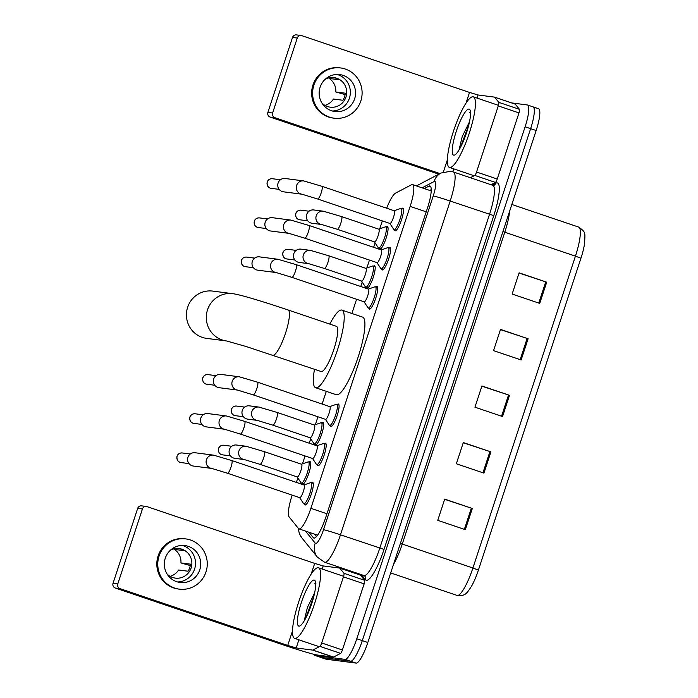 <?xml version="1.0" encoding="UTF-8"?>
<svg xmlns="http://www.w3.org/2000/svg" width="698" height="698" viewBox="0 0 698 698"><rect width="100%" height="100%" fill="white"/><g stroke="black" fill="none" stroke-linecap="round" stroke-linejoin="round"><path stroke-width="1.05" d="M321.944 422.901A11.918 2.495 108.7 0 1 322.904 422.447A11.918 2.495 108.7 0 1 323.008 422.473A11.918 2.495 108.7 0 1 321.63 434.331A11.918 2.495 108.7 0 1 315.461 445.08A11.918 2.495 108.7 0 1 315.356 445.054A11.918 2.495 108.7 0 1 314.772 444.068M373.465 266.2A11.918 2.495 108.7 0 1 374.425 265.746A11.918 2.495 108.7 0 1 374.529 265.772A11.918 2.495 108.7 0 1 373.151 277.621A11.918 2.495 108.7 0 1 366.982 288.37A11.918 2.495 108.7 0 1 366.878 288.353A11.918 2.495 108.7 0 1 366.293 287.367M386.343 227.025A11.918 2.495 108.7 0 1 387.303 226.571A11.918 2.495 108.7 0 1 387.407 226.597A11.918 2.495 108.7 0 1 386.029 238.446A11.918 2.495 108.7 0 1 379.86 249.195A11.918 2.495 108.7 0 1 379.764 249.177A11.918 2.495 108.7 0 1 379.18 248.191M309.066 462.076A11.918 2.495 108.7 0 1 310.025 461.622A11.918 2.495 108.7 0 1 310.121 461.648A11.918 2.495 108.7 0 1 308.752 473.506A11.918 2.495 108.7 0 1 302.583 484.255A11.918 2.495 108.7 0 1 302.478 484.229A11.918 2.495 108.7 0 1 301.894 483.243M388.865 247.773A11.918 2.495 108.7 0 1 389.824 247.319A11.918 2.495 108.7 0 1 389.929 247.345A11.918 2.495 108.7 0 1 388.55 259.202A11.918 2.495 108.7 0 1 382.391 269.952A11.918 2.495 108.7 0 1 382.286 269.925A11.918 2.495 108.7 0 1 381.701 268.939M401.743 208.597A11.918 2.495 108.7 0 1 402.711 208.144A11.918 2.495 108.7 0 1 402.807 208.17A11.918 2.495 108.7 0 1 401.437 220.027A11.918 2.495 108.7 0 1 395.269 230.776A11.918 2.495 108.7 0 1 395.164 230.75A11.918 2.495 108.7 0 1 394.579 229.764M337.343 404.474A11.918 2.495 108.7 0 1 338.303 404.02A11.918 2.495 108.7 0 1 338.408 404.046A11.918 2.495 108.7 0 1 337.029 415.903A11.918 2.495 108.7 0 1 330.869 426.653A11.918 2.495 108.7 0 1 330.765 426.626A11.918 2.495 108.7 0 1 330.18 425.64M375.986 286.948A11.918 2.495 108.7 0 1 376.946 286.494A11.918 2.495 108.7 0 1 377.051 286.52A11.918 2.495 108.7 0 1 375.672 298.378A11.918 2.495 108.7 0 1 369.504 309.127A11.918 2.495 108.7 0 1 369.408 309.101A11.918 2.495 108.7 0 1 368.823 308.115M324.465 443.649A11.918 2.495 108.7 0 1 325.425 443.195A11.918 2.495 108.7 0 1 325.53 443.221A11.918 2.495 108.7 0 1 324.151 455.079A11.918 2.495 108.7 0 1 317.983 465.828A11.918 2.495 108.7 0 1 317.887 465.802A11.918 2.495 108.7 0 1 317.302 464.816M311.587 482.824A11.918 2.495 108.7 0 1 312.547 482.37A11.918 2.495 108.7 0 1 312.643 482.397A11.918 2.495 108.7 0 1 311.273 494.254A11.918 2.495 108.7 0 1 305.105 505.003A11.918 2.495 108.7 0 1 305 504.977A11.918 2.495 108.7 0 1 304.415 503.991M292.174 495.135L292.061 495.475A22.353 4.685 -71.3 0 0 289.103 516.878L298.447 528.491A22.353 4.685 -71.3 0 0 298.971 528.875A22.353 4.685 -71.3 0 0 299.163 528.918A22.353 4.685 -71.3 0 0 310.872 508.319L410.145 206.399A22.353 4.685 -71.3 0 0 412.579 184.612A22.353 4.685 -71.3 0 0 411.454 184.778L395.557 193.119A22.353 4.685 -71.3 0 0 386.666 208.213M382.338 220.9L379.738 228.804M375.105 242.895L373.648 247.336M369.46 260.075L366.86 267.988M362.227 282.071L360.77 286.512M356.582 299.25L351.897 313.489M326.298 391.342L322.127 404.037M317.939 416.785L315.339 424.689M310.706 438.772L309.249 443.213M305.061 455.96L302.461 463.865M297.828 477.947L296.362 482.388M308.952 532.251L313.297 537.652A22.353 4.685 -71.3 0 0 313.821 538.036A22.353 4.685 -71.3 0 0 314.013 538.079A22.353 4.685 -71.3 0 0 325.722 517.48L427.551 207.76A22.353 4.685 -71.3 0 0 429.985 185.973A22.353 4.685 -71.3 0 0 428.86 186.148L424.253 188.565M511.695 102.929L527.348 104.962A22.353 4.685 108.7 0 1 527.54 105.005A22.353 4.685 108.7 0 1 525.114 126.792L356.783 638.766A22.353 4.685 108.7 0 1 345.074 659.366L315.095 655.474A22.353 4.685 108.7 0 1 314.903 655.422A22.353 4.685 108.7 0 1 314.013 654.358M338.923 567.98L339.193 567.16M532.871 106.829A22.353 4.685 108.7 0 1 533.063 106.881L538.586 108.748A22.353 4.685 108.7 0 1 536.151 130.535L367.82 642.5A22.353 4.685 108.7 0 1 356.111 663.1L326.132 659.209L320.609 657.341A22.353 4.685 108.7 0 1 320.417 657.298A22.353 4.685 108.7 0 0 320.609 657.341L350.597 661.233L320.609 657.341L315.095 655.474M367.82 642.5L362.306 640.633A22.353 4.685 108.7 0 1 350.597 661.233A22.353 4.685 108.7 0 0 362.306 640.633L530.628 128.659L362.306 640.633L356.783 638.766M533.063 106.881A22.353 4.685 108.7 0 1 530.628 128.659A22.353 4.685 108.7 0 0 533.063 106.881L527.54 105.005M429.776 190.432L431.242 189.664M316.456 536.587L314.475 534.127M519.05 273.031L546.717 282.184L519.111 272.839L512.14 294.05L539.737 303.394L546.717 282.184M500.449 329.604L528.116 338.757L500.518 329.412L493.538 350.623L521.144 359.967L528.116 338.757M444.652 499.323L472.319 508.467L444.713 499.122L437.742 520.333L465.339 529.677L472.319 508.467M463.254 442.75L490.912 451.894L463.315 442.549L456.344 463.769L483.941 473.113L490.912 451.894M481.847 386.177L509.514 395.321L481.917 385.977L474.945 407.196L502.543 416.54L509.514 395.321M580.928 258.243L575.44 256.149A29.796 6.247 -71.3 0 0 578.686 227.103C586.355 232.556 584.872 232.888 584.636 243.087A24.439 5.122 108.7 0 1 580.928 258.243L478.4 570.091A24.439 5.122 108.7 0 1 471.473 586.32C465.749 594.975 465.383 595.115 458.665 595.778L457.042 595.403A29.796 6.247 -71.3 0 0 457.295 595.464A29.796 6.247 -71.3 0 0 472.912 567.998L478.4 570.091M326.132 659.209A22.353 4.685 108.7 0 1 325.94 659.165L314.903 655.422M318.166 567.727A37.247 7.809 108.7 0 1 318.489 567.797A37.247 7.809 108.7 0 1 314.187 604.843A37.247 7.809 108.7 0 1 294.914 638.434A37.247 7.809 108.7 0 1 294.6 638.365A37.247 7.809 108.7 0 1 298.901 601.318A37.247 7.809 108.7 0 1 318.166 567.727M314.667 592.733L307.408 607.417L304.197 620.915M298.962 626.132A24.29 5.095 108.7 0 1 301.396 602.418A24.29 5.095 108.7 0 1 314.117 580.029A24.29 5.095 108.7 0 1 315.182 580.963A24.29 5.095 108.7 0 1 311.36 604.712A24.29 5.095 108.7 0 1 299.966 625.905A24.29 5.095 108.7 0 1 298.962 626.132M315.548 582.97L314.58 583.214L315.932 583.764M313.821 596.397L305.384 618.829M311.927 603.011L308.045 613.333M315.644 583.031L314.58 583.214M339.734 568.093L360.369 575.082A3.726 0.777 108.7 0 1 360.404 575.091A3.726 0.777 108.7 0 1 360.491 575.152L364.626 580.3A3.726 0.777 108.7 0 1 364.138 583.868L343.442 576.853L321.699 642.98L342.395 649.986A3.726 0.777 108.7 0 1 340.598 653.38L333.557 657.071A3.726 0.777 108.7 0 1 333.4 657.106L316.901 654.968A29.796 1.222 18.2 0 1 282.995 644.804L115.327 588.039A3.726 3.638 -82.6 0 1 113.041 583.336L117.77 583.956A3.726 3.638 97.4 0 0 120.056 588.658L287.724 645.423L296.205 647.962L312.704 650.1A3.726 0.777 -71.3 0 0 312.861 650.065L319.902 646.374A3.726 0.777 -71.3 0 0 321.699 642.98M364.138 583.868L342.395 649.986M343.442 576.853A3.726 0.777 -71.3 0 0 343.931 573.294L339.795 568.146A3.726 0.777 -71.3 0 0 339.708 568.085A3.726 0.777 -71.3 0 0 339.673 568.076L323.174 565.93L314.693 563.391L147.025 506.626A3.726 3.638 97.4 0 0 142.418 508.999L137.681 508.38L113.041 583.336M137.681 508.38A3.726 3.638 -82.6 0 1 141.615 505.858L146.344 506.469M142.418 508.999L117.77 583.956M165.269 558.182A18.628 18.192 97.4 0 0 180.119 582.49A18.628 18.192 97.4 0 0 199.768 569.865A18.628 18.192 97.4 0 0 184.909 545.557A18.628 18.192 97.4 0 0 165.269 558.182M177.536 581.966A18.628 18.192 97.4 0 0 194.559 569.184A18.628 18.192 97.4 0 0 182.283 545.408M170.085 576.33A14.902 14.553 97.4 0 0 178.618 569.996L188.085 571.226A14.902 14.553 -82.6 0 0 190.414 564.15L180.939 562.92L190.249 565.555M167.119 574.053A14.902 14.553 97.4 0 0 191.104 568.024A14.902 14.553 97.4 0 0 170.19 550.399M185.773 538.908L184.83 538.777A25.329 24.744 97.4 0 0 158.106 555.957A25.329 24.744 97.4 0 0 178.304 589.016L179.255 589.147A25.329 24.744 97.4 0 0 205.971 571.967A25.329 24.744 97.4 0 0 185.773 538.908A25.329 24.744 97.4 0 0 159.057 556.079A25.329 24.744 97.4 0 0 179.255 589.147M180.939 562.92A14.902 14.553 97.4 0 0 174.369 549.405L183.836 550.635A14.902 14.553 -82.6 0 0 178.513 548.497M174.596 548.733L174.369 549.405M226.239 340.921A23.837 23.287 -82.6 0 1 207.515 309.842A23.837 23.287 -82.6 0 1 232.67 293.675L212.785 291.101A23.837 23.287 97.4 0 0 187.64 307.268A23.837 23.287 97.4 0 0 206.643 338.382L226.265 340.929M226.527 340.964L246.15 346.522L321.115 371.493A23.837 4.999 -71.3 0 0 321.324 371.545A23.837 4.999 -71.3 0 0 333.653 350.047A23.837 4.999 -71.3 0 0 336.41 326.332L288.108 309.982C264.097 301.946 240.836 294.696 232.67 293.675M329.788 324.099A40.973 8.585 108.7 0 1 341.549 310.025A40.973 8.585 108.7 0 1 341.907 310.104A40.973 8.585 108.7 0 1 337.169 350.858A40.973 8.585 108.7 0 1 315.976 387.809A40.973 8.585 108.7 0 1 315.627 387.73A40.973 8.585 108.7 0 1 314.501 369.259M341.907 310.104L362.602 317.11A40.973 8.585 108.7 0 1 357.873 357.865A40.973 8.585 108.7 0 1 336.68 394.815A40.973 8.585 108.7 0 1 336.323 394.736L315.627 387.73M304.014 484.988A6.701 1.405 108.7 0 1 304.075 485.005A6.701 1.405 108.7 0 1 303.298 491.671A6.701 1.405 108.7 0 1 299.835 497.718A6.701 1.405 108.7 0 1 299.774 497.7A6.701 1.405 108.7 0 1 299.721 497.683M303.97 484.962L310.627 482.65A11.177 2.338 108.7 0 1 310.933 482.615A11.177 2.338 108.7 0 1 311.029 482.641A11.177 2.338 108.7 0 1 309.738 493.748A11.177 2.338 108.7 0 1 303.962 503.825A11.177 2.338 108.7 0 1 303.866 503.808A11.177 2.338 108.7 0 1 303.551 503.546L299.669 497.665M213.518 455.14A6.701 6.552 -82.6 0 0 206.451 459.685A6.701 6.552 -82.6 0 0 211.738 468.437L193.267 466.037A6.701 6.552 -82.6 0 1 187.928 457.286A6.701 6.552 -82.6 0 1 194.995 452.74L213.518 455.14L231.762 460.523A6.701 1.405 108.7 0 1 231.16 466.657A6.701 1.405 108.7 0 1 227.522 473.235A6.701 1.405 108.7 0 1 227.461 473.227L211.799 468.437M316.901 445.813A6.701 1.405 108.7 0 1 316.953 445.83A6.701 1.405 108.7 0 1 316.185 452.496A6.701 1.405 108.7 0 1 312.713 458.542A6.701 1.405 108.7 0 1 312.652 458.525A6.701 1.405 108.7 0 1 312.599 458.507M316.848 445.786L323.506 443.474A11.177 2.338 108.7 0 1 323.811 443.439A11.177 2.338 108.7 0 1 323.907 443.457A11.177 2.338 108.7 0 1 322.616 454.573A11.177 2.338 108.7 0 1 316.84 464.65A11.177 2.338 108.7 0 1 316.744 464.632A11.177 2.338 108.7 0 1 316.43 464.371L312.547 458.49M224.677 429.261L206.154 426.862A6.701 6.552 -82.6 0 1 200.806 418.111A6.701 6.552 -82.6 0 1 207.873 413.565L226.405 415.964L244.649 421.348A6.701 1.405 108.7 0 1 244.047 427.481A6.701 1.405 108.7 0 1 240.4 434.06A6.701 1.405 108.7 0 1 240.348 434.051L224.608 429.253A6.701 6.552 -82.6 0 1 219.477 420.117A6.701 6.552 -82.6 0 1 226.405 415.964M329.779 406.637A6.701 1.405 108.7 0 1 329.84 406.655A6.701 1.405 108.7 0 1 329.063 413.321A6.701 1.405 108.7 0 1 325.591 419.367A6.701 1.405 108.7 0 1 325.538 419.35A6.701 1.405 108.7 0 1 325.477 419.332M329.726 406.611L336.384 404.299A11.177 2.338 108.7 0 1 336.689 404.264A11.177 2.338 108.7 0 1 336.785 404.282A11.177 2.338 108.7 0 1 335.502 415.397A11.177 2.338 108.7 0 1 329.718 425.475A11.177 2.338 108.7 0 1 329.622 425.457A11.177 2.338 108.7 0 1 329.308 425.195L325.425 419.315M237.556 390.086L219.032 387.687A6.701 6.552 -82.6 0 1 213.684 378.935A6.701 6.552 -82.6 0 1 220.76 374.39L239.283 376.789L257.527 382.172A6.701 1.405 108.7 0 1 256.925 388.306A6.701 1.405 108.7 0 1 253.287 394.885A6.701 1.405 108.7 0 1 253.226 394.876L237.486 390.077A6.701 6.552 -82.6 0 1 232.355 380.942A6.701 6.552 -82.6 0 1 239.283 376.789M368.422 289.112A6.701 1.405 108.7 0 1 368.474 289.12A6.701 1.405 108.7 0 1 367.706 295.795A6.701 1.405 108.7 0 1 364.234 301.841A6.701 1.405 108.7 0 1 364.173 301.824A6.701 1.405 108.7 0 1 364.12 301.798M368.37 289.085L375.027 286.773A11.177 2.338 108.7 0 1 375.332 286.738A11.177 2.338 108.7 0 1 375.428 286.756A11.177 2.338 108.7 0 1 374.137 297.872A11.177 2.338 108.7 0 1 368.361 307.949A11.177 2.338 108.7 0 1 368.265 307.931A11.177 2.338 108.7 0 1 367.951 307.67L364.068 301.789M276.199 272.56L257.675 270.161A6.701 6.552 -82.6 0 1 252.327 261.41A6.701 6.552 -82.6 0 1 259.394 256.855L277.926 259.263L296.17 264.647A6.701 1.405 108.7 0 1 295.568 270.78A6.701 1.405 108.7 0 1 291.921 277.359A6.701 1.405 108.7 0 1 291.869 277.342L276.129 272.552A6.701 6.552 -82.6 0 1 270.999 263.416A6.701 6.552 -82.6 0 1 277.926 259.263M381.3 249.936A6.701 1.405 108.7 0 1 381.361 249.945A6.701 1.405 108.7 0 1 380.584 256.62A6.701 1.405 108.7 0 1 377.112 262.666A6.701 1.405 108.7 0 1 377.06 262.649A6.701 1.405 108.7 0 1 376.999 262.623M381.248 249.91L387.905 247.598A11.177 2.338 108.7 0 1 388.21 247.563A11.177 2.338 108.7 0 1 388.306 247.581A11.177 2.338 108.7 0 1 387.024 258.696A11.177 2.338 108.7 0 1 381.239 268.774A11.177 2.338 108.7 0 1 381.143 268.756A11.177 2.338 108.7 0 1 380.829 268.494L376.946 262.614M289.077 233.385L270.554 230.986A6.701 6.552 -82.6 0 1 265.205 222.234A6.701 6.552 -82.6 0 1 272.281 217.68L290.804 220.088L309.048 225.471A6.701 1.405 108.7 0 1 308.446 231.605A6.701 1.405 108.7 0 1 304.808 238.184A6.701 1.405 108.7 0 1 304.747 238.166L289.007 233.376A6.701 6.552 -82.6 0 1 283.877 224.241A6.701 6.552 -82.6 0 1 290.804 220.088M394.178 210.761A6.701 1.405 108.7 0 1 394.239 210.77A6.701 1.405 108.7 0 1 393.463 217.444A6.701 1.405 108.7 0 1 389.999 223.491A6.701 1.405 108.7 0 1 389.938 223.473A6.701 1.405 108.7 0 1 389.885 223.447M394.126 210.735L400.783 208.423A11.177 2.338 108.7 0 1 401.097 208.388A11.177 2.338 108.7 0 1 401.193 208.405A11.177 2.338 108.7 0 1 399.902 219.521A11.177 2.338 108.7 0 1 394.117 229.598A11.177 2.338 108.7 0 1 394.021 229.581A11.177 2.338 108.7 0 1 393.716 229.319L389.833 223.439M301.911 194.201L283.432 191.81A6.701 6.552 -82.6 0 1 278.083 183.051A6.701 6.552 -82.6 0 1 285.159 178.505L303.682 180.913L321.926 186.296A6.701 1.405 108.7 0 1 321.324 192.43A6.701 1.405 108.7 0 1 317.686 199.009A6.701 1.405 108.7 0 1 317.625 198.991L301.894 194.201A6.701 6.552 -82.6 0 1 296.755 185.066A6.701 6.552 -82.6 0 1 303.682 180.913M301.492 464.24A6.701 1.405 108.7 0 1 301.553 464.249A6.701 1.405 108.7 0 1 300.777 470.923A6.701 1.405 108.7 0 1 297.313 476.97A6.701 1.405 108.7 0 1 297.252 476.952A6.701 1.405 108.7 0 1 297.2 476.926M264.237 451.623A6.701 1.405 108.7 0 1 264.289 451.641A6.701 1.405 108.7 0 1 263.696 457.775A6.701 1.405 108.7 0 1 260.049 464.353A6.701 1.405 108.7 0 1 259.996 464.336L244.256 459.546L234.764 458.316A6.701 6.552 -82.6 0 1 229.241 450.184A6.701 6.552 -82.6 0 1 236.491 445.019L246.054 446.258A6.701 6.552 -82.6 0 1 247.284 446.546M301.449 464.214L308.106 461.901A11.177 2.338 108.7 0 1 308.411 461.867A11.177 2.338 108.7 0 1 308.507 461.884A11.177 2.338 108.7 0 1 307.216 473A11.177 2.338 108.7 0 1 301.431 483.077A11.177 2.338 108.7 0 1 301.335 483.06A11.177 2.338 108.7 0 1 301.03 482.798L297.147 476.917M314.379 425.065A6.701 1.405 108.7 0 1 314.432 425.073A6.701 1.405 108.7 0 1 313.655 431.748A6.701 1.405 108.7 0 1 310.191 437.794A6.701 1.405 108.7 0 1 310.13 437.777A6.701 1.405 108.7 0 1 310.078 437.751M277.115 412.448A6.701 1.405 108.7 0 1 277.176 412.457L258.932 407.082A6.701 6.552 -82.6 0 0 255.974 420.091A6.701 6.552 -82.6 0 0 257.152 420.371L247.642 419.14A6.701 6.552 -82.6 0 1 242.119 411.009A6.701 6.552 -82.6 0 1 249.369 405.843L258.932 407.082A6.701 6.552 -82.6 0 1 260.162 407.37M314.327 425.038L320.984 422.726A11.177 2.338 108.7 0 1 321.289 422.691A11.177 2.338 108.7 0 1 321.385 422.709A11.177 2.338 108.7 0 1 320.094 433.824A11.177 2.338 108.7 0 1 314.318 443.902A11.177 2.338 108.7 0 1 314.222 443.876A11.177 2.338 108.7 0 1 313.908 443.623L310.025 437.742M365.9 268.364A6.701 1.405 108.7 0 1 365.953 268.372A6.701 1.405 108.7 0 1 365.176 275.038A6.701 1.405 108.7 0 1 361.712 281.085A6.701 1.405 108.7 0 1 361.651 281.076A6.701 1.405 108.7 0 1 361.599 281.05M328.636 255.747A6.701 1.405 108.7 0 1 328.697 255.756L310.453 250.381A6.701 6.552 -82.6 0 0 307.495 263.39A6.701 6.552 -82.6 0 0 308.673 263.67L299.163 262.439A6.701 6.552 -82.6 0 1 293.64 254.308A6.701 6.552 -82.6 0 1 300.89 249.134L310.453 250.381A6.701 6.552 -82.6 0 1 311.683 250.661M365.848 268.337L372.505 266.025A11.177 2.338 108.7 0 1 372.811 265.982A11.177 2.338 108.7 0 1 372.906 266.008A11.177 2.338 108.7 0 1 371.615 277.123A11.177 2.338 108.7 0 1 365.839 287.201A11.177 2.338 108.7 0 1 365.743 287.175A11.177 2.338 108.7 0 1 365.429 286.922L361.547 281.041M378.778 229.18A6.701 1.405 108.7 0 1 378.831 229.197A6.701 1.405 108.7 0 1 378.063 235.863A6.701 1.405 108.7 0 1 374.59 241.909A6.701 1.405 108.7 0 1 374.538 241.901A6.701 1.405 108.7 0 1 374.477 241.874M341.514 216.572A6.701 1.405 108.7 0 1 341.575 216.581L323.331 211.206A6.701 6.552 -82.6 0 0 320.373 224.215A6.701 6.552 -82.6 0 0 321.551 224.494L312.041 223.264A6.701 6.552 -82.6 0 1 306.527 215.132A6.701 6.552 -82.6 0 1 313.768 209.958L323.331 211.206A6.701 6.552 -82.6 0 1 324.561 211.485M378.726 229.162L385.383 226.85A11.177 2.338 108.7 0 1 385.689 226.806A11.177 2.338 108.7 0 1 385.785 226.833A11.177 2.338 108.7 0 1 384.493 237.948A11.177 2.338 108.7 0 1 378.717 248.026A11.177 2.338 108.7 0 1 378.621 247.999A11.177 2.338 108.7 0 1 378.307 247.746L374.425 241.866M494.577 97.135L515.211 104.124A3.726 0.777 108.7 0 1 515.246 104.133A3.726 0.777 108.7 0 1 515.333 104.194L519.469 109.342A3.726 0.777 108.7 0 1 518.98 112.91L498.285 105.904L476.542 172.022L497.238 179.028A3.726 0.777 108.7 0 1 495.44 182.422L491.052 184.726M518.98 112.91L497.238 179.028M438.806 174.177A29.796 1.222 18.2 0 1 437.838 173.846L270.17 117.09A3.726 3.638 -82.6 0 1 267.884 112.387L272.613 112.997A3.726 3.638 97.4 0 0 274.899 117.7L439.949 173.575M498.285 105.904A3.726 0.777 -71.3 0 0 498.773 102.336L494.638 97.188A3.726 0.777 -71.3 0 0 494.55 97.127L478.017 94.98L469.536 92.433L301.868 35.677A3.726 3.638 97.4 0 0 297.261 38.041L292.523 37.43L267.884 112.387M292.523 37.43A3.726 3.638 -82.6 0 1 296.458 34.9L301.187 35.511M297.261 38.041L272.613 112.997M470.356 177.72L474.745 175.416A3.726 0.777 -71.3 0 0 476.542 172.022M494.55 97.127A3.726 0.777 -71.3 0 0 494.516 97.118L515.246 104.133M320.103 87.224A18.628 18.192 97.4 0 0 334.961 111.54A18.628 18.192 97.4 0 0 354.61 98.907A18.628 18.192 97.4 0 0 339.752 74.599A18.628 18.192 97.4 0 0 320.103 87.224M332.379 111.008A18.628 18.192 97.4 0 0 349.401 98.235A18.628 18.192 97.4 0 0 337.125 74.45M324.928 105.372A14.902 14.553 97.4 0 0 333.461 99.037L342.927 100.268A14.902 14.553 -82.6 0 0 345.257 93.192L335.782 91.97L345.091 94.596M321.961 103.095A14.902 14.553 97.4 0 0 345.946 97.066A14.902 14.553 97.4 0 0 325.032 79.441M340.615 67.95L339.673 67.828A25.329 24.744 97.4 0 0 312.948 84.999A25.329 24.744 97.4 0 0 333.147 118.067L334.098 118.189A25.329 24.744 97.4 0 0 360.814 101.009A25.329 24.744 97.4 0 0 340.615 67.95A25.329 24.744 97.4 0 0 313.899 85.13A25.329 24.744 97.4 0 0 334.098 118.189M335.782 91.97A14.902 14.553 97.4 0 0 329.212 78.455L338.678 79.685A14.902 14.553 -82.6 0 0 333.356 77.539M329.439 77.775L329.212 78.455M473.008 96.769A37.247 7.809 108.7 0 1 473.331 96.839A37.247 7.809 108.7 0 1 469.03 133.894A37.247 7.809 108.7 0 1 449.756 167.485A37.247 7.809 108.7 0 1 449.442 167.407A37.247 7.809 108.7 0 1 453.744 130.36A37.247 7.809 108.7 0 1 473.008 96.769M469.51 121.784L462.25 136.459L459.04 149.957M453.805 155.174A24.29 5.095 108.7 0 1 456.239 131.46A24.29 5.095 108.7 0 1 468.96 109.071A24.29 5.095 108.7 0 1 470.024 110.005A24.29 5.095 108.7 0 1 466.203 133.754A24.29 5.095 108.7 0 1 454.808 154.947A24.29 5.095 108.7 0 1 453.805 155.174M470.391 112.012L469.422 112.256L470.775 112.806M468.663 125.439L460.226 147.88M466.77 132.053L462.887 142.375M470.487 112.081L469.422 112.256M326.943 513.763L310.872 508.319M426.208 211.834L410.145 206.399M305.488 531.082L315.217 543.175A14.902 3.124 -71.3 0 0 315.697 543.463A14.902 3.124 -71.3 0 0 323.506 529.73L433.24 195.964A14.902 3.124 -71.3 0 0 434.732 181.41A14.902 3.124 -71.3 0 0 434.112 181.55L422.116 187.841M434.112 181.55A14.902 14.23 62.3 0 1 440.996 173.025L450.454 171.307L453.438 171.996A29.796 6.247 108.7 0 1 450.193 201.041L340.458 534.808A29.796 6.247 108.7 0 1 324.849 562.274A29.796 6.247 108.7 0 1 324.587 562.222L363.92 575.536A29.796 6.247 -71.3 0 0 364.173 575.597A29.796 6.247 -71.3 0 0 379.791 548.131L489.525 214.356A29.796 6.247 -71.3 0 0 492.771 185.31L494.01 185.336A3.726 3.56 -117.7 0 0 495.737 183.208A33.521 7.024 108.7 0 1 493.765 215.63L384.022 549.396L340.458 534.808A14.902 0.611 -161.8 0 0 323.506 529.73M384.022 549.396A33.521 7.024 108.7 0 1 366.459 580.3A33.521 7.024 108.7 0 1 365.386 579.654L361.381 574.672M492.134 185.092L495.737 183.208M345.074 659.366L356.111 663.1M525.114 126.792L536.151 130.535M433.24 195.964A14.902 0.611 -161.8 0 1 450.193 201.041L493.765 215.63M363.92 575.536L364.845 576.147A3.726 3.612 -38.8 0 1 365.386 579.654M298.648 528.691A14.902 14.44 141.2 0 0 301.763 537.739L317.407 557.187L324.587 562.222M315.217 543.175A14.902 14.44 141.2 0 0 317.407 557.187M314.466 538.045L313.297 537.652M430.771 186.794L428.86 186.148M502.926 231.588L504.785 232.233L402.257 544.082A29.796 6.247 108.7 0 1 393.489 564.429M509.575 211.363A29.796 6.247 108.7 0 1 504.785 232.233L575.44 256.149L472.912 567.998L400.39 543.437M508.537 394.998L501.565 416.209M489.935 451.571L482.964 472.782M471.342 508.135L464.362 529.346M527.138 338.425L520.167 359.636M545.74 281.852L538.76 303.063M314.693 563.391L311.186 574.053M292.506 630.887L287.724 645.423M323.174 565.93L322.153 569.036M298.884 639.813L296.205 647.962M333.4 657.106L312.704 650.1M120.056 588.658L115.327 588.039M360.491 575.152L339.795 568.146M343.931 573.294L364.626 580.3M312.861 650.065L333.557 657.071M340.598 653.38L319.902 646.374M272.822 355.142A23.837 4.999 -71.3 0 0 273.023 355.195A23.837 4.999 -71.3 0 0 285.517 333.216A23.837 4.999 -71.3 0 0 288.108 309.982M182.23 452.958C179.63 452.862 177.885 453.953 177.004 456.248C176.638 459.973 177.964 462.076 180.983 462.565A4.842 4.729 -82.6 0 1 177.118 456.239A4.842 4.729 -82.6 0 1 182.23 452.958L190.266 453.997M231.71 460.505A6.701 1.405 108.7 0 1 231.762 460.523L304.075 485.005M195.108 413.783C192.508 413.687 190.763 414.778 189.882 417.072C189.516 420.798 190.842 422.901 193.861 423.389A4.842 4.729 -82.6 0 1 190.004 417.064A4.842 4.729 -82.6 0 1 195.108 413.783L203.144 414.821M244.588 421.33A6.701 1.405 108.7 0 1 244.649 421.348L316.953 445.83M207.987 374.608C205.387 374.512 203.65 375.603 202.769 377.897C202.394 381.623 203.72 383.726 206.739 384.214A4.842 4.729 -82.6 0 1 202.882 377.888A4.842 4.729 -82.6 0 1 207.987 374.608L216.022 375.646M257.466 382.155A6.701 1.405 108.7 0 1 257.527 382.172L329.84 406.655M246.63 257.082C244.03 256.977 242.285 258.077 241.403 260.371C241.037 264.097 242.363 266.2 245.382 266.68A4.842 4.729 -82.6 0 1 241.525 260.363A4.842 4.729 -82.6 0 1 246.63 257.082L254.665 258.12M296.109 264.629A6.701 1.405 108.7 0 1 296.17 264.647L368.474 289.12M259.508 217.907C256.908 217.802 255.171 218.902 254.29 221.196C253.915 224.922 255.241 227.025 258.26 227.504A4.842 4.729 -82.6 0 1 254.404 221.187A4.842 4.729 -82.6 0 1 259.508 217.907L267.543 218.945M308.987 225.454A6.701 1.405 108.7 0 1 309.048 225.471L381.361 249.945M272.394 178.732C269.794 178.627 268.049 179.726 267.168 182.021C266.802 185.747 268.128 187.849 271.147 188.329A4.842 4.729 -82.6 0 1 267.282 182.012A4.842 4.729 -82.6 0 1 272.394 178.732L280.43 179.77M321.865 186.279A6.701 1.405 108.7 0 1 321.926 186.296L394.239 210.77M223.718 445.237C221.118 445.141 219.381 446.231 218.5 448.526C218.125 452.252 219.451 454.354 222.47 454.843A4.842 4.729 -82.6 0 1 218.614 448.517A4.842 4.729 -82.6 0 1 223.718 445.237L231.753 446.275M244.326 459.554L244.256 459.546A6.701 6.552 -82.6 0 1 239.117 450.411A6.701 6.552 -82.6 0 1 246.054 446.258L264.289 451.641L301.553 464.249M236.596 406.062C233.996 405.966 232.26 407.056 231.378 409.351C231.012 413.076 232.338 415.179 235.357 415.668A4.842 4.729 -82.6 0 1 231.492 409.342A4.842 4.729 -82.6 0 1 236.596 406.062L244.64 407.1M314.432 425.073L277.176 412.457A6.701 1.405 108.7 0 1 276.574 418.599A6.701 1.405 108.7 0 1 272.927 425.178A6.701 1.405 108.7 0 1 272.874 425.161L257.204 420.379M288.117 249.361C285.517 249.265 283.781 250.355 282.899 252.65C282.533 256.375 283.859 258.478 286.878 258.967A4.842 4.729 -82.6 0 1 283.013 252.641A4.842 4.729 -82.6 0 1 288.117 249.361L296.161 250.399M365.953 268.372L328.697 255.756A6.701 1.405 108.7 0 1 328.095 261.898A6.701 1.405 108.7 0 1 324.448 268.477A6.701 1.405 108.7 0 1 324.396 268.46L308.725 263.678M301.004 210.185C298.404 210.081 296.659 211.18 295.778 213.475C295.411 217.2 296.737 219.303 299.756 219.783A4.842 4.729 -82.6 0 1 295.891 213.466A4.842 4.729 -82.6 0 1 301.004 210.185L309.04 211.224M378.831 229.197L341.575 216.581A6.701 1.405 108.7 0 1 340.973 222.714A6.701 1.405 108.7 0 1 337.335 229.302A6.701 1.405 108.7 0 1 337.274 229.284L321.604 224.503M469.536 92.433L466.028 103.103M447.348 159.929L443.378 172.005M478.017 94.98L476.996 98.086M453.726 168.864L452.766 171.787M274.899 117.7L270.17 117.09M515.333 104.194L494.638 97.188M498.773 102.336L519.469 109.342M495.44 182.422L474.745 175.416M317.581 535.174L298.971 528.875M431.224 190.92L412.579 184.612M453.438 171.996L492.771 185.31M440.996 173.025L416.418 185.912M298.055 527.993L299.407 533.769L301.763 537.739M457.042 595.403L390.688 572.945M578.686 227.103L511.835 204.47M318.489 567.797L343.608 576.304M294.6 638.365L319.256 646.714M339.708 568.085L360.404 575.091M311.029 482.641L313.236 483.382M299.774 497.7L227.461 473.227M303.866 503.808L306.064 504.549M180.983 462.565L189.018 463.603M323.907 443.457L326.114 444.207M312.652 458.525L240.348 434.051M316.744 464.632L318.942 465.374M193.861 423.389L201.897 424.428M336.785 404.282L338.992 405.032M325.538 419.35L253.226 394.876M329.622 425.457L331.829 426.199M206.739 384.214L214.775 385.252M375.428 286.756L377.635 287.506M364.173 301.824L291.869 277.342M368.265 307.931L370.464 308.673M245.382 266.68L253.418 267.727M388.306 247.581L390.514 248.331M377.06 262.649L304.747 238.166M381.143 268.756L383.35 269.498M258.26 227.504L266.296 228.551M401.193 208.405L403.392 209.156M389.938 223.473L317.625 198.991M394.021 229.581L396.228 230.323M271.147 188.329L279.183 189.376M308.507 461.884L310.706 462.634M297.252 476.952L259.996 464.336M301.335 483.06L303.543 483.801M222.47 454.843L230.506 455.881M321.385 422.709L323.593 423.459M310.13 437.777L272.874 425.161M314.222 443.876L316.421 444.626M235.357 415.668L243.393 416.706M372.906 266.008L375.114 266.749M361.651 281.076L324.396 268.46M365.743 287.175L367.942 287.925M286.878 258.967L294.914 260.005M385.785 226.833L387.992 227.574M374.538 241.901L337.274 229.284M378.621 247.999L380.82 248.75M299.756 219.783L307.792 220.83M473.331 96.839L498.451 105.346M449.442 167.407L474.099 175.756"/></g></svg>
